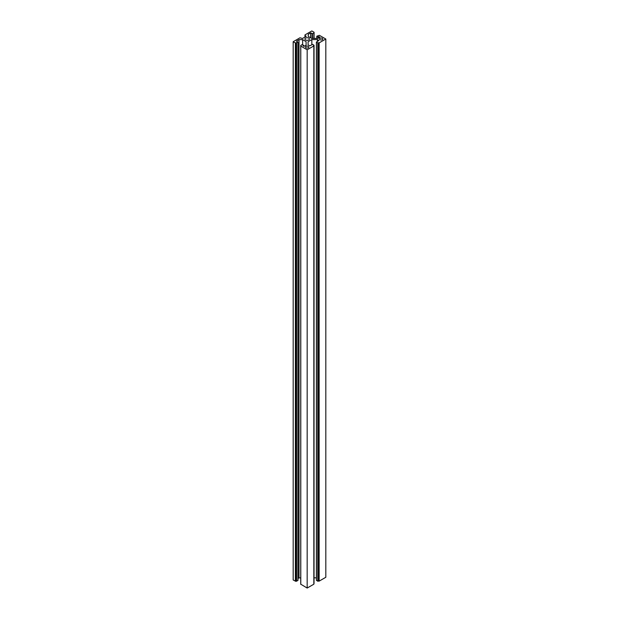 <?xml version="1.0" encoding="UTF-8"?>
<svg xmlns="http://www.w3.org/2000/svg" width="619" height="619" viewBox="0 0 619 619"><rect width="100%" height="100%" fill="white"/><g stroke="black" fill="none" stroke-linecap="round" stroke-linejoin="round"><path stroke-width="0.93" d="M308.757 38.107A2.244 1.292 0 0 0 306.312 37.829A2.244 1.292 0 0 0 304.927 39.02A2.244 1.292 0 0 0 305.585 39.941A2.244 1.292 0 0 0 308.03 40.22A2.244 1.292 0 0 0 309.407 39.02A2.244 1.292 0 0 0 308.757 38.107M322.321 38.355A1.648 0.952 0 0 0 320.526 38.146A1.648 0.952 0 0 0 319.505 39.02A1.648 0.952 0 0 0 319.992 39.693A1.648 0.952 0 0 0 321.787 39.902A1.648 0.952 0 0 0 322.801 39.02A1.648 0.952 0 0 0 322.321 38.355M308.332 46.425A1.648 0.952 0 0 0 306.537 46.216A1.648 0.952 0 0 0 305.523 47.098A1.648 0.952 0 0 0 306.003 47.771A1.648 0.952 0 0 0 307.798 47.98A1.648 0.952 0 0 0 308.819 47.098A1.648 0.952 0 0 0 308.332 46.425M319.149 42.873L319.149 581.133L325.818 577.287L325.818 39.02L319.149 42.873L317.795 42.951L316.386 42.092L318.917 40.421L317.423 39.562L317.423 41.45M318.545 42.688L318.545 580.947L317.795 581.218L316.448 580.274M319.149 581.133L318.545 580.947M325.818 39.02L319.427 35.337L316.804 36.196L318.127 37.008L318.127 38.301M318.127 37.008L318.963 36.683L319.861 37.248L317.934 38.401L311.69 38.401L308.239 36.413L308.239 34.316L308.239 36.413M308.239 34.316L310.715 32.884L312.394 33.697L314.019 32.915L314.019 32.211L311.829 30.95L305.028 34.881L305.028 35.577L306.281 36.304L302.459 38.51L299.991 37.782L293.182 41.713L293.182 579.98L295.658 581.241L295.983 42.788L295.379 42.982L293.182 41.713M297.94 580.297L296.586 581.241L295.983 581.055M306.096 41.635L306.096 45.241L306.096 41.635L302.645 39.639L299.008 39.639L296.486 41.148L297.94 42.2L295.983 42.788M299.008 39.639L299.008 577.906L297.994 578.486M300.726 577.906L299.008 577.906M302.645 39.639L302.645 44.754M308.1 44.947L308.1 41.713L308.1 44.947L309.871 45.806L312.626 44.382L314.034 45.241L313.508 45.589L313.833 45.938L307.171 49.791L300.726 46.023L300.78 45.404L302.134 44.622L303.674 45.349L303.055 45.752L303.952 46.317L306.096 45.241M303.674 45.349L303.674 46.154M307.171 49.791L307.171 588.05L300.78 584.204M313.833 45.938L313.833 584.204L307.171 588.05M317.423 39.562L311.829 39.562L311.829 44.676M311.829 39.562L308.1 41.713M316.386 577.821L314.034 577.821M316.448 42.169L316.448 580.436M317.795 42.951L317.795 581.218M318.081 42.951L318.081 581.218M318.87 42.873L318.87 581.133M316.866 36.281L316.866 38.401M318.684 36.683L318.684 37.976M318.963 36.683L318.963 37.813M310.715 32.884L310.715 37.836M310.993 32.884L310.993 37.999M312.394 33.697L312.394 38.401M312.672 33.697L312.672 38.401M314.019 32.915L314.019 38.401M305.028 35.577L305.028 37.032M295.379 42.982L295.379 581.241M295.658 42.982L295.658 581.241M296.308 42.982L296.308 581.241M296.586 42.982L296.586 581.241M297.94 42.2L297.94 580.46M300.78 46.1L300.78 584.359M313.972 45.319L313.972 583.585M316.386 42.092L316.386 580.351M316.804 36.196L316.804 38.401M314.081 32.296L314.081 38.401M304.966 34.958L304.966 37.063M297.994 42.115L297.994 580.382M300.726 45.481L300.726 584.282M313.895 45.86L313.895 584.119M314.034 45.241L314.034 583.5"/></g></svg>
